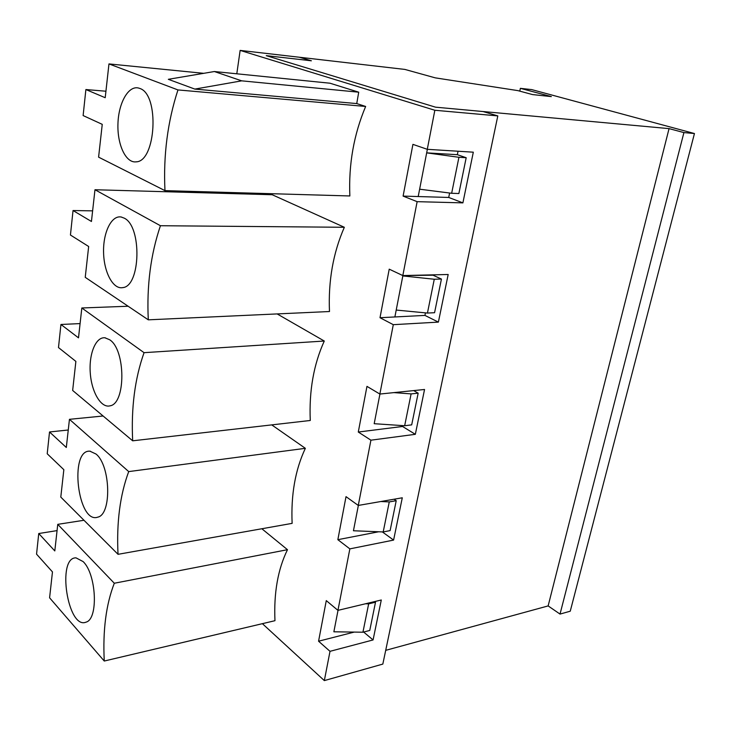 <?xml version="1.0" encoding="UTF-8"?>
<svg xmlns="http://www.w3.org/2000/svg" width="731" height="731" viewBox="0 0 731 731"><rect width="100%" height="100%" fill="white"/><g stroke="black" fill="none" stroke-linecap="round" stroke-linejoin="round"><path stroke-width="1.1" d="M427.361 149.325L426.676 152.861L457.341 154.698L466.186 157.713L458.931 157.293L426.676 152.861L418.205 196.548L427.361 149.325M402.9 275.569L433.044 275.203L441.433 279.05L434.278 279.242L402.827 275.925L394.877 316.962L402.9 275.569M374.19 423.697L379.937 394.036L374.19 423.697L404.663 425.744L411.69 424.866L418.159 393.168L411.105 393.899L393.954 392.611M353.448 530.761L358.354 505.432L353.448 530.761L383.199 531.949L390.116 530.605L396.22 500.698L389.267 501.914L380.869 501.521M333.866 631.794L338.024 610.348L333.866 631.794L362.932 632.214L369.749 630.46L375.515 602.198L368.662 603.843L365.482 603.779M669.057 128.619L435.53 107.174L266.258 55.647L311.388 60.792L299.372 57.237L404.901 69.427L435.237 77.852L517.822 90.607L532.561 94.582L551.338 96.602L520.381 88.341L531.711 89.602L694.45 133.535L683.914 132.585L669.057 128.619L548.14 605.917L385.703 650.352M419.631 189.192L451.657 193.286L458.876 193.523L466.186 157.713M458.931 157.293L451.657 193.286M683.914 132.585L560.028 614.086L548.14 605.917M694.45 133.535L570.253 611.198L560.028 614.086M520.381 88.341L519.778 91.137M396.211 310.054L427.443 313.06L434.57 312.704L441.433 279.05M434.278 279.242L427.443 313.06M411.105 393.899L404.663 425.744M418.159 393.168L413.673 390.592M389.267 501.914L383.199 531.949M396.22 500.698L394.073 499.218M368.662 603.843L362.932 632.214M375.515 602.198L374.72 601.567M158.782 648.15L266.413 622.721M261.853 528.751L287.484 549.694C277.899 569.248 273.732 592.923 274.966 620.692L104.259 661.034L49.589 597.803L52.468 571.916L36.55 554.144L38.743 533.529L54.807 550.927L57.758 524.346L83.974 520.271M449.611 193.03L448.724 197.452L462.897 202.871L473.313 152.185L427.279 149.316L412.924 144.363L403.101 196.1L417.136 201.665L402.818 275.569L389.221 269.163L380.001 317.72L393.296 324.674L379.855 394.046L366.962 386.37L358.291 432.039L370.919 440.181L358.272 505.441L346.019 496.651L337.85 539.679L349.857 548.871L337.941 610.367L326.282 600.608L318.57 641.215L330.01 651.33L324.336 680.598L382.825 664.086L497.811 115.9L483.045 111.541L435.53 107.174L266.258 55.647L311.388 60.792L299.372 57.237L240.143 50.402L434.844 110.262L497.811 115.9M427.279 149.316L434.844 110.262M236.798 73.794L240.143 50.402M228.821 193.514L226.464 192.408M262.557 623.826L324.336 680.598M94.975 189.74L272.206 194.738L344.338 227.277C333.135 252.917 328.182 281.006 329.48 311.525L148.292 319.831L85.235 277.332L88.661 246.502L70.441 235.026L73.036 210.537L91.439 221.475L94.975 189.74L160.436 225.724C150.677 254.425 146.629 285.794 148.292 319.831M277.168 313.928L324.281 341.03C313.663 364.44 308.994 390.93 310.273 420.48L132.676 440.811L72.652 390.445L75.878 361.406L58.489 347.563L60.938 324.473L78.5 337.85L81.826 307.979L144.053 352.671C134.851 378.594 131.059 407.971 132.676 440.811M271.749 424.894L305.357 448.322C295.287 469.722 290.874 494.732 292.126 523.369L118.029 554.317L60.792 497.089L63.844 469.695L47.213 453.759L49.525 431.966L66.311 447.482L69.445 419.32L128.711 471.596C120.003 495.033 116.448 522.61 118.029 554.317M241.696 80.839L358.72 92.188L330.001 83.215L214.366 71.528L241.696 80.839L194.848 89.091L356.746 103.574L365.646 106.461C353.804 134.568 348.541 164.402 349.857 195.963L164.968 190.627L98.594 157.147L102.249 124.352L83.124 115.562L85.883 89.547L105.209 97.716L108.965 63.917L203.748 73.328M358.72 92.188L356.746 103.574M194.848 89.091L168.331 79.313L214.366 71.528M108.965 63.917L177.962 89.931L365.646 106.461M448.724 197.452L403.101 196.1M458.035 151.235L457.341 154.698M354.215 632.087L318.57 641.215M378.722 531.766L337.85 539.679M402.726 425.616L402.543 426.475L358.291 432.039M425.451 312.868L424.939 315.408L380.001 317.72M177.962 89.931C167.6 121.73 163.26 155.292 164.968 190.627M139.676 88.405C159.733 94.162 156.078 161.907 136.021 161.853C125.805 163.159 117.198 144.619 117.947 123.85C118.486 103.071 128.345 85.326 138.561 88.04L139.676 88.405M462.897 202.871L417.136 201.665M424.939 315.408L438.39 322.115L448.176 274.49L402.818 275.569M438.39 322.115L393.296 324.674M402.543 426.475L415.336 434.315L424.547 389.486L379.855 394.046M415.336 434.315L370.919 440.181M382.35 531.912L393.598 540.081L402.288 497.793L358.272 505.441M393.598 540.081L349.857 548.871M363.627 632.032L373.075 639.945L381.29 599.996L337.941 610.367M373.075 639.945L330.01 651.33M83.124 561.591C96.437 574.082 98.575 619.12 86.039 622.145C67.7 629.948 56.543 557.059 76.024 557.863L83.124 561.591M57.064 530.615L38.743 533.529M95.98 454.015C110.6 465.4 111.907 514.514 97.753 517.155C77.769 524.429 68.979 449.291 89.94 451.191L95.98 454.015M68.257 430.002L49.525 431.966M109.641 339.741C125.787 349.701 125.933 403.814 109.961 405.851C101.006 408.236 91.594 392.154 90.278 373.075C88.78 354.005 95.724 336.735 104.944 337.795L109.641 339.741M80.09 323.595L60.938 324.473M124.169 218.121C142.125 226.235 140.654 286.47 122.698 287.63C113.077 289.549 103.957 272.352 103.574 252.506C103.007 232.668 111.359 215.179 121.127 216.997L124.169 218.121M92.627 210.857L73.036 210.537M105.931 91.22L85.883 89.547M57.758 524.346L114.301 583.247L287.484 549.694M114.301 583.247C106.059 604.446 102.715 630.378 104.259 661.034M144.053 352.671L324.281 341.03M81.826 307.979L128.126 306.243M128.711 471.596L305.357 448.322M69.445 419.32L103.117 416.003M160.436 225.724L344.338 227.277M90.397 451.228L89.94 451.191M98.237 516.991L97.753 517.155M105.456 337.868L104.944 337.795M110.5 405.687L109.961 405.851M121.693 217.116L121.127 216.997M123.292 287.502L122.698 287.63M139.182 88.223L138.561 88.04M136.67 161.752L136.021 161.853"/></g></svg>
